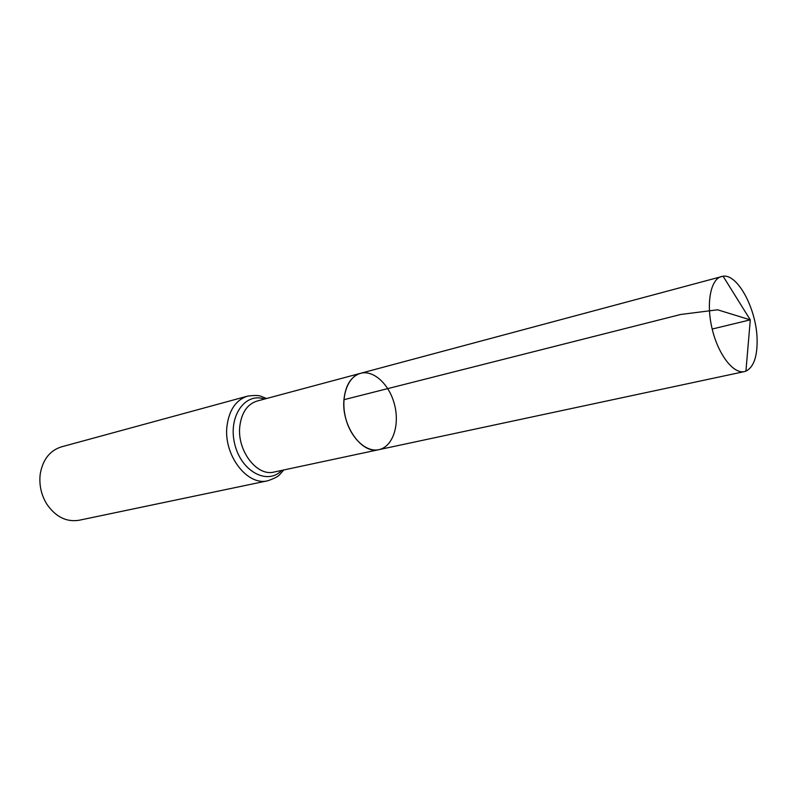 <?xml version="1.0" encoding="UTF-8"?>
<svg xmlns="http://www.w3.org/2000/svg" width="797" height="797" viewBox="0 0 797 797"><rect width="100%" height="100%" fill="white"/><g stroke="black" fill="none" stroke-linecap="round" stroke-linejoin="round"><path stroke-width="1.2" d="M343.945 399.695C341.305 425.648 361.898 454.499 378.884 449.657C392.522 446.828 399.765 425.857 394.744 405.454C389.932 385.001 373.932 369.629 360.513 373.315C351.019 376.413 345.49 385.21 343.945 399.695L680.738 314.466L717.589 309.794L750.246 319.856L712.189 329.041M247.538 396.139L61.409 446.868C49.982 450.514 42.948 459.381 40.318 473.488L40.029 475.889C39.252 486.04 41.514 495.465 46.834 504.152C55.651 516.894 66.4 522.264 79.072 520.262L267.902 480.74C247.279 486.409 223.16 454.798 227.006 425.857C229.227 409.768 236.071 399.865 247.538 396.139C254.592 395.182 259.145 395.272 261.197 396.378L266.567 398.51M360.513 373.315L257.023 401.07C247.389 404.169 241.66 412.497 239.837 426.046C236.699 450.305 256.863 476.825 274.098 472.033L378.884 449.657C366.002 452.626 350.291 437.752 345.46 417.319C340.458 396.926 347.691 376.523 360.513 373.315L723.078 276.21C737.912 273.859 756.722 309.664 757.11 339.681C757.359 356.777 753.623 367.268 745.932 371.133L744.428 371.591C733.459 374.231 718.266 354.645 712.189 329.041C705.953 303.478 710.565 279.119 721.534 276.489M281.72 470.409C267.493 485.562 241.043 471.435 234.716 443.979C227.852 416.642 244.978 392.024 264.544 399.048M267.902 480.74C274.616 478.379 278.631 476.227 279.956 474.305L283.772 469.971M378.884 449.657L744.428 371.591M745.932 371.133L750.286 319.876L723.078 276.21"/></g></svg>
